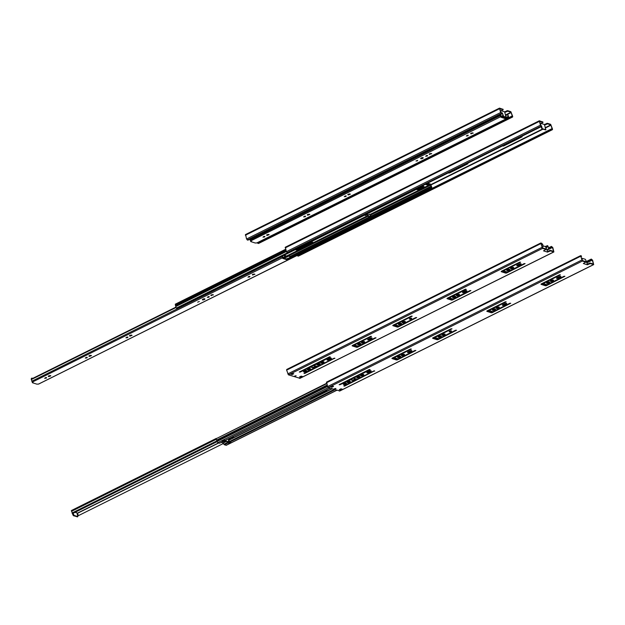 <?xml version="1.0" encoding="UTF-8"?>
<svg xmlns="http://www.w3.org/2000/svg" width="625" height="625" viewBox="0 0 625 625"><rect width="100%" height="100%" fill="white"/><g stroke="black" fill="none" stroke-linecap="round" stroke-linejoin="round"><path stroke-width="0.94" d="M540.25 123.688L542.992 122.445L539.609 121.352L540.742 125.32L541.766 126.367L287.695 252.836L286.352 251.68L285.406 247.25M541.188 123.477L544.414 124.508L547.391 123.297L550.656 124.336L552.492 129.016L552.438 129.664L551.641 129.469L551.469 128.898L552.172 128.914L550.828 124.906L547.562 123.867L544.586 125.07L545.883 129.797L542.344 128.703L541.57 126.469M311.305 241.734L301.695 246.484M450.125 171.984L467.109 163.531L467.906 163.781L449.523 172.93A1.422 0.484 163 0 1 448.383 172.984L448.219 172.93M504.328 145.008L521.312 136.555L522.109 136.805L503.727 145.953A1.422 0.484 163 0 1 502.586 146L502.422 145.953M541.766 126.367L540.422 125.219L539.328 120.781L542.789 121.977M544.414 124.508L544.586 125.07M551.469 128.898L431.812 188.461M551.641 129.469L297.57 255.93L297.422 255.445M298.461 256.016L297.57 255.93M545.586 129.906L541.992 128.875L541.367 127.625L541.703 127.133M541.484 127.203L541.211 126.641M541.172 125.664L540.281 123.812M503.555 145.391L503.727 145.953M449.352 172.367L449.523 172.93M500.437 111.023L503.18 109.781L499.797 108.68L500.93 112.656L501.953 113.703L247.883 240.172L246.539 239.016L245.594 234.578M501.375 110.812L504.602 111.836L507.578 110.633L510.844 111.672L512.68 116.352L512.625 117L511.828 116.805L511.656 116.234L512.359 116.242L511.016 112.234L507.75 111.195L504.773 112.406L506.07 117.133L502.82 116.125M501.953 113.703L500.609 112.547L499.516 108.117L502.977 109.312M504.602 111.836L504.773 112.406M511.656 116.234L506.555 118.773M259.805 241.594L257.586 242.703L257.758 243.266L511.828 116.805M258.648 243.352L257.758 243.266M505.773 117.234L502.508 116.312M501.266 112.805L500.469 111.141M175.914 307.125L31.32 379.102L31.25 379.578A1.188 0.492 -116.5 0 1 31.781 381.266L33.055 382.422L32.422 382.734L36.93 384.172L38.57 384.055M176.062 307.5L31.25 379.578M32.844 378.344L31.961 378.109L31.945 378.789M31.461 378.422L31.32 379.125M31.68 380.305L31.797 380.695M32.242 382.164L32.422 382.734M284.109 258.25L289.562 255.82L290.375 258.492L289.023 259.391M46.594 377.523L44.617 378.297L46.258 378.156L46.594 377.523M50.195 375.555L48.219 376.336L48.852 376.617L50.836 375.836L50.195 375.555M87.25 357.289L85.266 358.062L86.906 357.922L87.25 357.289M90.852 355.32L88.867 356.102L89.508 356.383L91.484 355.602L90.852 355.32M127.898 337.047L125.922 337.828L127.562 337.688L127.898 337.047M131.414 335.055L129.43 335.836L130.07 336.117L132.047 335.336L131.414 335.055M199.312 301.5L197.656 302.156L199.312 301.5M204.711 298.812A1.328 0.453 163 0 0 203.219 299.023A1.328 0.453 163 0 0 202.367 299.742A1.328 0.453 163 0 0 204.312 299.57A1.328 0.453 163 0 0 204.898 298.969A1.328 0.453 163 0 0 204.711 298.812M209.266 296.602L207.281 297.383L208.922 297.234L209.266 296.602M212.773 294.609L210.797 295.391L213.414 294.883L212.773 294.609M249.914 276.367L247.938 277.148L249.57 277L249.914 276.367M254.273 274.023L252.297 274.805L254.914 274.297L254.273 274.023M284.242 255.172L284.703 256.688L32.203 382.148M289.562 255.82A1.969 0.82 63.5 0 0 290.055 257.633L290.375 258.492M290.102 258.406L286.469 259.641L282.711 258.422L284.703 256.688M284.812 256.227L284.508 255.867A1.969 0.82 63.5 0 0 284.383 255.102M45.305 377.703L45.852 377.539M48.586 375.898L50.25 375.57M85.953 357.469L86.508 357.305M89.242 355.664L90.898 355.336M126.609 337.234L127.156 337.07M129.805 335.398L131.461 335.078M202.789 299.227A1.328 0.453 163 0 0 204.094 298.867A1.328 0.453 163 0 0 204.258 298.781M207.969 296.789L208.523 296.617M211.164 294.945L212.828 294.625M248.625 276.555L249.172 276.383M252.664 274.359L254.328 274.039M289.891 257.703L286.258 258.938L283.32 258M283.094 255.75L282.297 256.562C281.641 257.234 282 257.422 283.367 257.125M250.117 239.539L250 239.156A1.188 0.492 -116.5 0 1 250.102 240.109L251.383 241.266L250.742 241.578L255.258 243.016L256.891 242.898M501.039 112.805L502.211 112.859L503.023 115.531L250.523 240.992M250.57 241.008L250.742 241.578M505.562 115.539L507.883 114.664L508.703 117.336L507.344 118.234M503.422 116.609L502.43 117.094M264.922 236.367L262.938 237.141L264.578 237L264.922 236.367M268.516 234.398L266.539 235.18L267.18 235.461L269.156 234.68L268.516 234.398M305.57 216.133L303.594 216.906L305.234 216.766L305.57 216.133M309.172 214.164L307.188 214.945L307.828 215.227L309.805 214.445L309.172 214.164M346.219 195.898L344.242 196.672L345.883 196.531L346.219 195.898M349.734 193.906L347.758 194.68L348.391 194.961L350.367 194.18L349.734 193.906M417.641 160.344L415.977 161L417.352 160.883L417.641 160.344M423.039 157.664A1.328 0.453 163 0 0 421.539 157.867A1.328 0.453 163 0 0 420.688 158.586A1.328 0.453 163 0 0 422.633 158.414A1.328 0.453 163 0 0 423.227 157.812A1.328 0.453 163 0 0 423.039 157.664M427.586 155.445L425.609 156.227L427.242 156.078L427.586 155.445M431.094 153.453L429.117 154.234L431.734 153.734L431.094 153.453M468.234 135.211L466.258 135.992L467.898 135.844L468.234 135.211M472.602 132.867L470.617 133.648L473.234 133.148L472.602 132.867M507.883 114.664A1.969 0.82 63.5 0 0 508.383 116.477L508.703 117.336M508.422 117.25L504.797 118.484L501.031 117.266L503.211 115.891L503.023 115.531M503.133 115.07L502.836 114.711A1.969 0.82 63.5 0 0 502.211 112.859M263.625 236.555L264.18 236.383M266.906 234.742L268.57 234.414M304.281 216.312L304.828 216.148M307.562 214.508L309.219 214.18M344.93 196.078L345.477 195.914M348.125 194.242L349.789 193.922M421.117 158.07A1.328 0.453 163 0 0 422.422 157.711A1.328 0.453 163 0 0 422.586 157.625M426.297 155.633L426.844 155.461M429.484 153.797L431.148 153.469M466.945 135.398L467.492 135.227M470.992 133.211L472.648 132.883M508.211 116.547L504.578 117.781L501.641 116.844M501.32 114.016L500.617 115.414C499.961 116.078 500.32 116.266 501.688 115.969M340.336 389.125L339.922 389.328M587.305 264.781L590.273 263.57L593.695 264.609L592.609 260.227L591.266 259.07L592.289 260.125L593.414 264.047L590.102 263.008L587.133 264.211L587.305 264.781L583.328 263.516L585.711 262.156L585.453 261.531L582.195 260.492L580.828 256.438L581.539 256.445L581.359 255.875L580.57 255.68L582.367 261.055L585.633 262.094M353.516 380.336L349.633 379.297M357.336 379.133L353.516 381.039M353.461 377.391L353.461 378.094M347.289 382.047A1.641 0.555 163 0 0 349.945 381.234M343.484 383.938A1.641 0.555 163 0 0 346.133 383.133M357.031 377.195A1.641 0.555 163 0 0 359.68 376.383M360.844 375.297A1.641 0.555 163 0 0 363.492 374.492M367.125 372.273A1.195 0.406 163 0 0 368.43 371.945L370.5 370.914A1.195 0.406 163 0 0 370.758 370.766M392.195 358.109L396.07 359.336A1.422 0.484 163 0 0 397.211 359.289L414.969 350.453L415.875 350.492L397.383 359.852A1.422 0.484 -17 0 1 396.242 359.906L392.211 358.625A1.422 0.484 -17 0 1 391.969 358.453A1.422 0.484 -17 0 1 392.078 358.164L410.453 349.016L411.359 349.055L394.273 357.727L397.984 358.906M401.492 355.062A1.641 0.555 163 0 0 404.141 354.258M397.68 356.961A1.641 0.555 163 0 0 400.336 356.148M407.781 352.039A1.195 0.406 163 0 0 409.086 351.711L411.156 350.68A1.195 0.406 163 0 0 411.414 350.531M432.852 337.875L436.719 339.102A1.422 0.484 163 0 0 437.867 339.055L455.617 330.219L456.523 330.258L438.039 339.617A1.422 0.484 -17 0 1 436.891 339.672L432.859 338.391A1.422 0.484 -17 0 1 432.617 338.219A1.422 0.484 -17 0 1 432.727 337.93L451.109 328.781L452.016 328.82L434.922 337.492L438.641 338.672M442.148 334.828A1.641 0.555 163 0 0 444.797 334.023M438.336 336.727A1.641 0.555 163 0 0 440.984 335.914M449.461 331.289A1.195 0.406 163 0 0 451.023 330.812M487.047 310.891L490.922 312.125A1.422 0.484 163 0 0 492.062 312.078L509.82 303.242L510.727 303.273L492.242 312.641A1.422 0.484 -17 0 1 491.094 312.695L487.063 311.406A1.422 0.484 -17 0 1 486.82 311.234A1.422 0.484 -17 0 1 486.93 310.953L505.312 301.805L506.211 301.844L489.125 310.508L492.844 311.695M492.539 309.75A1.641 0.555 163 0 0 495.188 308.938M496.344 307.852A1.641 0.555 163 0 0 498.992 307.039M502.633 304.828A1.195 0.406 163 0 0 503.938 304.5L506.008 303.469A1.195 0.406 163 0 0 506.266 303.32M541.25 283.914L545.125 285.148A1.422 0.484 163 0 0 546.266 285.094L564.023 276.258L564.93 276.297L546.438 285.664A1.422 0.484 -17 0 1 545.297 285.711L541.258 284.43A1.422 0.484 -17 0 1 541.023 284.258A1.422 0.484 -17 0 1 541.133 283.977L559.508 274.828L560.414 274.859L543.328 283.531L547.039 284.711M550.547 280.867A1.641 0.555 163 0 0 553.195 280.062M546.734 282.766A1.641 0.555 163 0 0 549.383 281.961M556.836 277.844A1.195 0.406 163 0 0 558.141 277.516L560.211 276.492A1.195 0.406 163 0 0 560.469 276.336M330.945 386.469L332.758 386.18M330.266 386.766L331.961 385.922L333.555 386.43L331.859 387.273L330.414 386.695M340.883 390.148L342.578 389.305L340.984 388.797L339.289 389.641L340.883 390.148L340.445 389.492M374.688 371.156L373.891 370.898L357.422 379.102L353.516 378.273L370.18 369.719L369.383 369.461L339.125 384.688L340.031 384.727L350.555 379.75L353.719 380.797L343.742 385.906L344.539 386.164L374.586 370.82M347.867 381.656A1.641 0.555 -17 0 1 350.039 381.258A1.641 0.555 -17 0 1 350.266 381.445A1.641 0.555 -17 0 1 348.867 382.453A1.641 0.555 -17 0 1 347.141 382.398A1.641 0.555 -17 0 1 347.867 381.656M344.055 383.555A1.641 0.555 -17 0 1 346.227 383.156A1.641 0.555 -17 0 1 346.461 383.344A1.641 0.555 -17 0 1 345.055 384.352A1.641 0.555 -17 0 1 343.328 384.297A1.641 0.555 -17 0 1 344.055 383.555M334.68 388.945L335.953 388.445L334.586 388.633M357.609 376.812A1.641 0.555 -17 0 1 359.773 376.414A1.641 0.555 -17 0 1 360.008 376.594A1.641 0.555 -17 0 1 358.602 377.609A1.641 0.555 -17 0 1 356.875 377.555A1.641 0.555 -17 0 1 357.609 376.812M361.414 374.914A1.641 0.555 -17 0 1 363.586 374.516A1.641 0.555 -17 0 1 363.82 374.695A1.641 0.555 -17 0 1 362.414 375.711A1.641 0.555 -17 0 1 360.688 375.656A1.641 0.555 -17 0 1 361.414 374.914M369.453 371.094A1.195 0.406 -17 0 1 371.211 370.938A1.195 0.406 -17 0 1 370.68 371.484L368.609 372.516A1.195 0.406 -17 0 1 366.852 372.672A1.195 0.406 -17 0 1 367.383 372.125L369.453 371.094M402.07 354.68A1.641 0.555 -17 0 1 404.242 354.281A1.641 0.555 -17 0 1 404.469 354.461A1.641 0.555 -17 0 1 403.07 355.477A1.641 0.555 -17 0 1 401.336 355.422A1.641 0.555 -17 0 1 402.07 354.68M398.258 356.57A1.641 0.555 -17 0 1 400.43 356.18A1.641 0.555 -17 0 1 400.656 356.359A1.641 0.555 -17 0 1 399.258 357.375A1.641 0.555 -17 0 1 397.531 357.32A1.641 0.555 -17 0 1 398.258 356.57M411.328 351.25L409.258 352.281A1.195 0.406 -17 0 1 407.5 352.438A1.195 0.406 -17 0 1 408.039 351.891L410.109 350.859A1.195 0.406 -17 0 1 411.859 350.703A1.195 0.406 -17 0 1 411.328 351.25L411.156 350.68M442.719 334.445A1.641 0.555 -17 0 1 444.891 334.047A1.641 0.555 -17 0 1 445.125 334.227A1.641 0.555 -17 0 1 443.719 335.242A1.641 0.555 -17 0 1 441.992 335.188A1.641 0.555 -17 0 1 442.719 334.445M438.906 336.336A1.641 0.555 -17 0 1 441.078 335.938A1.641 0.555 -17 0 1 441.312 336.125A1.641 0.555 -17 0 1 439.906 337.141A1.641 0.555 -17 0 1 438.18 337.086A1.641 0.555 -17 0 1 438.906 336.336M449.719 331.141A1.195 0.406 -17 0 1 451.305 330.852A1.195 0.406 -17 0 1 451.477 330.984A1.195 0.406 -17 0 1 450.453 331.727A1.195 0.406 -17 0 1 449.188 331.688A1.195 0.406 -17 0 1 449.719 331.141M493.109 309.359A1.641 0.555 -17 0 1 495.281 308.961A1.641 0.555 -17 0 1 495.516 309.148A1.641 0.555 -17 0 1 494.109 310.156A1.641 0.555 -17 0 1 492.383 310.102A1.641 0.555 -17 0 1 493.109 309.359M496.922 307.461A1.641 0.555 -17 0 1 499.094 307.062A1.641 0.555 -17 0 1 499.32 307.25A1.641 0.555 -17 0 1 497.922 308.258A1.641 0.555 -17 0 1 496.195 308.211A1.641 0.555 -17 0 1 496.922 307.461M504.961 303.648A1.195 0.406 -17 0 1 506.711 303.492A1.195 0.406 -17 0 1 506.18 304.031L504.109 305.062A1.195 0.406 -17 0 1 502.359 305.219A1.195 0.406 -17 0 1 502.891 304.68L504.961 303.648M551.125 280.484A1.641 0.555 -17 0 1 553.297 280.086A1.641 0.555 -17 0 1 553.523 280.273A1.641 0.555 -17 0 1 552.125 281.281A1.641 0.555 -17 0 1 550.391 281.227A1.641 0.555 -17 0 1 551.125 280.484M547.312 282.383A1.641 0.555 -17 0 1 549.484 281.984A1.641 0.555 -17 0 1 549.711 282.164A1.641 0.555 -17 0 1 548.312 283.18A1.641 0.555 -17 0 1 546.586 283.125A1.641 0.555 -17 0 1 547.312 282.383M559.164 276.664A1.195 0.406 -17 0 1 560.914 276.508A1.195 0.406 -17 0 1 560.383 277.055L558.312 278.086A1.195 0.406 -17 0 1 556.555 278.242A1.195 0.406 -17 0 1 557.094 277.695L559.164 276.664M326.648 382.141L327.594 386.578L328.297 387.523L339.719 390.953M331.859 387.273L331.688 386.711M581.875 259.859L582.148 260.461M591.438 259.641L586.453 262.117M543.398 283.555L542.117 284.188M489.195 310.531L487.914 311.172M591.266 259.07L586.195 261.594M543.164 283.016L541.312 283.938M488.969 309.992L487.117 310.914M587.406 264.117L585.398 259.32L581.859 258.219L582.531 260.594M546.438 285.664L546.266 285.094M545.297 285.711L545.125 285.148M541.258 284.43L541.125 283.984M543.328 283.531L543.156 282.969M492.242 312.641L492.062 312.078M491.094 312.695L490.922 312.125M487.063 311.406L486.922 310.961M489.125 310.508L488.953 309.945M438.039 339.617L437.867 339.055M436.891 339.672L436.719 339.102L437.984 338.461M432.859 338.391L432.719 337.938M434.922 337.492L434.75 336.93M397.383 359.852L397.211 359.289M396.242 359.906L396.07 359.336L397.328 358.695M392.211 358.625L392.07 358.172M394.273 357.727L394.102 357.164M344.539 386.164L344.367 385.594M340.031 384.727L339.859 384.164M581.539 256.445L580.93 256.75M300.523 376.453L300.109 376.664M547.492 252.117L550.461 250.906L553.883 251.945L552.797 247.555L551.453 246.406L552.477 247.453L553.602 251.375L550.289 250.344L547.32 251.547L547.492 252.117L543.516 250.852L545.898 249.492L545.641 248.859L542.383 247.82L541.016 243.766L541.727 243.781L541.547 243.211L540.758 243.016L542.555 248.391L545.82 249.43M313.703 367.672L309.82 366.625M317.523 366.469L313.703 368.375M313.648 364.727L313.648 365.43M307.477 369.375A1.641 0.555 163 0 0 310.133 368.57M303.672 371.273A1.641 0.555 163 0 0 306.32 370.469M317.219 364.531A1.641 0.555 163 0 0 319.867 363.719M321.031 362.633A1.641 0.555 163 0 0 323.68 361.82M327.312 359.609A1.195 0.406 163 0 0 328.617 359.281L330.688 358.25A1.195 0.406 163 0 0 330.945 358.102M352.383 345.445L356.258 346.672A1.422 0.484 163 0 0 357.398 346.625L375.156 337.789L376.062 337.828L357.578 347.188A1.422 0.484 -17 0 1 356.43 347.242L352.398 345.953A1.422 0.484 -17 0 1 352.156 345.789A1.422 0.484 -17 0 1 352.266 345.5L370.641 336.352L371.547 336.391L354.461 345.062L358.172 346.242M361.68 342.398A1.641 0.555 163 0 0 364.328 341.586M357.867 344.297A1.641 0.555 163 0 0 360.523 343.484M367.969 339.375A1.195 0.406 163 0 0 369.273 339.047L371.344 338.016A1.195 0.406 163 0 0 371.602 337.867M393.039 325.211L396.906 326.438A1.422 0.484 163 0 0 398.055 326.391L415.805 317.555L416.711 317.594L398.227 326.953A1.422 0.484 -17 0 1 397.078 327.008L393.047 325.719A1.422 0.484 -17 0 1 392.805 325.547A1.422 0.484 -17 0 1 392.914 325.266L411.297 316.117L412.203 316.156L395.109 324.828L398.828 326.008M402.336 322.164A1.641 0.555 163 0 0 404.984 321.352M398.523 324.062A1.641 0.555 163 0 0 401.172 323.25M409.648 318.625A1.195 0.406 163 0 0 411.211 318.148M447.234 298.227L451.109 299.461A1.422 0.484 163 0 0 452.258 299.406L453.023 299.023M452.727 297.086A1.641 0.555 163 0 0 455.375 296.273M456.531 295.188A1.641 0.555 163 0 0 459.188 294.375M462.82 292.164A1.195 0.406 163 0 0 464.125 291.836L466.195 290.805A1.195 0.406 163 0 0 466.453 290.656M501.438 271.25L505.312 272.477A1.422 0.484 163 0 0 506.453 272.43L524.211 263.594L525.117 263.633L506.625 273A1.422 0.484 -17 0 1 505.484 273.047L501.445 271.766A1.422 0.484 -17 0 1 501.211 271.594A1.422 0.484 -17 0 1 501.32 271.305L519.695 262.156L520.602 262.195L503.516 270.867L507.227 272.047M510.734 268.203A1.641 0.555 163 0 0 513.383 267.398M506.922 270.102A1.641 0.555 163 0 0 509.57 269.289M517.023 265.18A1.195 0.406 163 0 0 518.328 264.852L520.398 263.82A1.195 0.406 163 0 0 520.656 263.672M291.133 373.805L292.945 373.508M290.453 374.102L292.148 373.258L293.742 373.766L292.047 374.609L290.602 374.031M301.07 377.477L302.766 376.641L301.172 376.133L299.477 376.977L301.07 377.477L300.633 376.828M334.875 358.484L334.078 358.234L317.609 366.43L313.703 365.609L330.367 357.055L329.57 356.797L299.312 372.023L300.219 372.062L310.742 367.078L313.906 368.133L303.93 373.242L304.727 373.492L334.773 358.148M308.055 368.992A1.641 0.555 -17 0 1 310.227 368.594A1.641 0.555 -17 0 1 310.461 368.781A1.641 0.555 -17 0 1 309.055 369.789A1.641 0.555 -17 0 1 307.328 369.734A1.641 0.555 -17 0 1 308.055 368.992M304.242 370.891A1.641 0.555 -17 0 1 306.414 370.492A1.641 0.555 -17 0 1 306.648 370.672A1.641 0.555 -17 0 1 305.242 371.688A1.641 0.555 -17 0 1 303.516 371.633A1.641 0.555 -17 0 1 304.242 370.891M294.867 376.281L296.141 375.781L294.773 375.969M317.797 364.141A1.641 0.555 -17 0 1 319.961 363.742A1.641 0.555 -17 0 1 320.195 363.93A1.641 0.555 -17 0 1 318.797 364.938A1.641 0.555 -17 0 1 317.062 364.891A1.641 0.555 -17 0 1 317.797 364.141M321.609 362.25A1.641 0.555 -17 0 1 323.773 361.852A1.641 0.555 -17 0 1 324.008 362.031A1.641 0.555 -17 0 1 322.602 363.047A1.641 0.555 -17 0 1 320.875 362.992A1.641 0.555 -17 0 1 321.609 362.25M329.641 358.43A1.195 0.406 -17 0 1 331.398 358.273A1.195 0.406 -17 0 1 330.867 358.82L328.797 359.852A1.195 0.406 -17 0 1 327.039 360A1.195 0.406 -17 0 1 327.57 359.461L329.641 358.43M362.258 342.008A1.641 0.555 -17 0 1 364.43 341.617A1.641 0.555 -17 0 1 364.656 341.797A1.641 0.555 -17 0 1 363.258 342.812A1.641 0.555 -17 0 1 361.523 342.758A1.641 0.555 -17 0 1 362.258 342.008M358.445 343.906A1.641 0.555 -17 0 1 360.617 343.508A1.641 0.555 -17 0 1 360.852 343.695A1.641 0.555 -17 0 1 359.445 344.703A1.641 0.555 -17 0 1 357.719 344.656A1.641 0.555 -17 0 1 358.445 343.906M371.516 338.586L369.445 339.617A1.195 0.406 -17 0 1 367.688 339.766A1.195 0.406 -17 0 1 368.227 339.227L370.297 338.195A1.195 0.406 -17 0 1 372.047 338.039A1.195 0.406 -17 0 1 371.516 338.586L371.344 338.016M402.906 321.773A1.641 0.555 -17 0 1 405.078 321.383A1.641 0.555 -17 0 1 405.312 321.562A1.641 0.555 -17 0 1 403.906 322.578A1.641 0.555 -17 0 1 402.18 322.523A1.641 0.555 -17 0 1 402.906 321.773M399.094 323.672A1.641 0.555 -17 0 1 401.266 323.273A1.641 0.555 -17 0 1 401.5 323.461A1.641 0.555 -17 0 1 400.094 324.469A1.641 0.555 -17 0 1 398.367 324.422A1.641 0.555 -17 0 1 399.094 323.672M409.906 318.477A1.195 0.406 -17 0 1 411.492 318.188A1.195 0.406 -17 0 1 411.664 318.32A1.195 0.406 -17 0 1 410.641 319.055A1.195 0.406 -17 0 1 409.375 319.023A1.195 0.406 -17 0 1 409.906 318.477M449.312 297.844L453.031 299.023L470.008 290.578L470.914 290.609L452.43 299.977A1.422 0.484 -17 0 1 451.281 300.023L447.25 298.742A1.422 0.484 -17 0 1 447.008 298.57A1.422 0.484 -17 0 1 447.117 298.289L465.5 289.141L466.289 289.391L449.312 297.844L449.141 297.281M453.297 296.695A1.641 0.555 -17 0 1 455.469 296.297A1.641 0.555 -17 0 1 455.703 296.484A1.641 0.555 -17 0 1 454.297 297.492A1.641 0.555 -17 0 1 452.57 297.438A1.641 0.555 -17 0 1 453.297 296.695M457.109 294.797A1.641 0.555 -17 0 1 459.281 294.398A1.641 0.555 -17 0 1 459.508 294.586A1.641 0.555 -17 0 1 458.109 295.594A1.641 0.555 -17 0 1 456.383 295.539A1.641 0.555 -17 0 1 457.109 294.797M465.148 290.984A1.195 0.406 -17 0 1 466.898 290.828A1.195 0.406 -17 0 1 466.367 291.367L464.297 292.398A1.195 0.406 -17 0 1 462.547 292.555A1.195 0.406 -17 0 1 463.078 292.008L465.148 290.984M511.312 267.82A1.641 0.555 -17 0 1 513.484 267.422A1.641 0.555 -17 0 1 513.711 267.602A1.641 0.555 -17 0 1 512.312 268.617A1.641 0.555 -17 0 1 510.578 268.562A1.641 0.555 -17 0 1 511.312 267.82M507.5 269.719A1.641 0.555 -17 0 1 509.672 269.32A1.641 0.555 -17 0 1 509.898 269.5A1.641 0.555 -17 0 1 508.5 270.516A1.641 0.555 -17 0 1 506.773 270.461A1.641 0.555 -17 0 1 507.5 269.719M519.352 264A1.195 0.406 -17 0 1 521.102 263.844A1.195 0.406 -17 0 1 520.57 264.391L518.5 265.422A1.195 0.406 -17 0 1 516.742 265.578A1.195 0.406 -17 0 1 517.281 265.031L519.352 264M286.836 369.477L286.625 370.133L288.484 374.859L299.906 378.289M292.047 374.609L291.875 374.039M542.195 247.32L542.336 247.797M551.625 246.969L548.766 248.398M551.453 246.406L548.594 247.828M547.594 251.453L545.586 246.656L543.023 245.836M542.5 247.109L542.719 247.93M506.625 273L506.453 272.43M505.484 273.047L505.312 272.477L506.57 271.836M501.445 271.766L501.312 271.312M503.516 270.867L503.344 270.305M452.43 299.977L452.258 299.406M451.281 300.023L451.109 299.461L452.367 298.82M447.25 298.742L447.109 298.297M398.227 326.953L398.055 326.391M397.078 327.008L396.906 326.438M393.047 325.719L392.906 325.273M395.109 324.828L394.938 324.258M357.578 347.188L357.398 346.625M356.43 347.242L356.258 346.672L357.516 346.031M352.398 345.953L352.258 345.508M354.461 345.062L354.289 344.492M304.727 373.492L304.555 372.93M300.219 372.062L300.047 371.492M541.727 243.781L541.117 244.086M217.039 441.664L72.453 513.633L72.039 513A1.188 0.492 63.5 0 0 71.539 511.32L71.367 510.547L216.312 438.438M216.922 440.875L72.039 513M77.367 516.773L73.43 515.703L72.43 513.594M72.07 512.414L71.953 512.023M223.383 443.484L78.562 515.57A1.969 0.82 -116.5 0 1 77.594 513.258L77.039 512.953L77.781 516.57L74.07 515.383L73.078 513.32M229.016 440.68L227.008 441.68M84.656 507.555L86.234 506.773M88.344 505.719L90.164 504.812M125.305 487.32L126.883 486.539M129 485.484L130.812 484.578M165.961 467.086L167.531 466.305M169.664 465.242L171.453 464.352M77.039 512.953L75.07 512.328M542.695 244.977L542.602 244.789A1.969 0.82 -116.5 0 1 543.094 246.594L542.109 247.336M292.055 373.953L291.805 373.477M545.906 246.992L548.148 246.547A1.969 0.82 -116.5 0 0 548.773 248.398L546.898 249.969M543.094 246.594L542.281 243.93L541.18 244.289M542.281 243.93L542.844 244.781M547.898 246.344L547.68 245.648L545.148 246.516M547.68 245.648L548.773 248.398M416.281 189.453L419.047 189.984L424.781 187.008L422.633 186.289M295.172 249.734L297.938 250.266L313.18 242.68L311.266 241.727M285.016 256.703L286.312 255.93L284.43 255.297M368.039 215.008L368.141 215.391L367.609 215.219L369.727 214.164L370.445 214.344L428.625 185.383L425.266 184.359M370.258 214.336L370.922 215.555L370.539 214.297M370.602 215.461L368.805 216.609L370.922 215.555M368.141 215.391L368.484 216.508M425.883 184.055L428.352 184.82L428.703 183.516L430.406 184.055L431.141 185.438A1.234 0.516 63.5 0 0 431.344 186.195L431.547 186.656A1.922 0.797 -116.5 0 1 431.859 188.094L431.5 187.68A1.297 0.539 63.5 0 0 431.289 186.711L431.086 186.25A1.859 0.773 -116.5 0 1 430.781 185.055L428.836 184.078L428.625 185.383M424.18 186.781L418.875 189.422L416.898 189.141M312.812 242.219L297.766 249.711L295.789 249.422M285.711 255.711L284.844 256.141L285.055 256.836L368.172 215.477M423.375 185.297L423.43 185.891L176.75 308.68L176.367 308.078A1.922 0.797 -116.5 0 1 175.766 306.547L175.703 306.133A1.234 0.516 63.5 0 0 175.438 305.352L175.406 304.195M431.805 188.555L185.008 311.203M423.43 185.891L423.133 185.422M367.32 213.82L367.523 214.477L365.406 215.531L364.953 215M431.445 188.133L290.344 258.367M367.523 214.477L365.086 215.43M367.203 214.375L367.07 213.945M498.109 115.617L498.172 116.203L251.492 238.992L251.195 238.523M506.562 118.664L259.75 241.523M505.531 115.516A1.859 0.773 -116.5 0 1 505.523 115.367L505.43 115.094M505.375 114.531L505.852 115.398M498.172 116.203L497.875 115.734M326.906 390.453L311.859 397.945L310.641 397.898M228.594 439.977L228.625 439.266L230.125 438.523M226.305 445.211L224.367 444.789L222.992 442.922L221.289 442.375M228.555 443.359L225.719 440.727L228.383 442.797L230.008 441.992L230.797 442.242L228.555 443.359L228.383 442.797M222.992 441.531A2.859 0.969 163 0 0 225.891 441.289M223.109 441.055A2.859 0.969 163 0 0 225.719 440.727M350.672 379.273L353.352 377.938M310.023 398.211L312.031 398.508L327.281 390.914L326.109 390.203M231.094 437.5A1.195 0.406 163 0 0 232.781 437.258A1.195 0.406 163 0 0 233.32 436.719A1.195 0.406 163 0 0 233.148 436.578A1.195 0.406 163 0 0 232.992 436.547M229.461 438.312L230.914 438.773L228.57 440.062L230 441.992L335.086 389.68M225.32 440.297L224.273 440.164L222.023 441.281L222.977 441.539L223.125 440.734M219.688 443.102L217.742 442.688L217 441.305A1.234 0.516 63.5 0 0 216.805 440.547L216.594 440.094A1.922 0.797 -116.5 0 1 216.289 438.648L326.594 383.312M393.641 325.398L395.07 324.688M546.969 249.93A1.922 0.797 -116.5 0 1 547.094 250.375M550.828 124.906L545.234 127.688M542.508 129.039L430.914 184.586M544.742 124.391L544.914 124.953M551.031 125.18L545.273 128.047M542.977 129.188L431.055 184.898M552.281 129.672L298.219 256.141M539.266 121.438L285.195 247.906M540.422 125.219L286.352 251.68M541.125 126.164L287.055 252.633M542.742 121.82L542.914 122.383M546.664 123.43L546.836 124M547.391 123.297L547.562 123.867M511.016 112.234L505.656 114.906M504.93 111.727L505.102 112.289M511.219 112.516L505.797 115.219M512.469 117.008L258.406 243.469M499.453 108.773L245.383 235.242M500.609 112.547L246.539 239.016M501.312 113.5L247.242 239.961M502.93 109.156L503.102 109.719M506.852 110.766L507.023 111.328M507.578 110.633L507.75 111.195M31.281 378.992L31.914 378.68M289.586 259.109L38.422 384.125M284.766 256.07L284.977 256.773M282.297 256.562L31.781 381.266M286.258 258.938L286.469 259.641M286.578 258.891L286.797 259.594M289.242 257.797L289.461 258.5M252.719 274.383L252.93 275.078M211.219 294.969L211.43 295.664M129.852 335.414L130.07 336.117M89.289 355.68L89.508 356.383M48.641 375.914L48.852 376.617M507.914 117.953L256.75 242.969M503.086 114.914L503.297 115.617M500.617 115.414L250.102 240.109M504.578 117.781L504.797 118.484M504.898 117.734L505.117 118.438M507.57 116.641L507.781 117.344M471.039 133.227L471.258 133.922M429.539 153.812L429.75 154.508M348.18 194.258L348.391 194.961M307.609 214.523L307.828 215.227M266.961 234.758L267.18 235.461M582.367 261.055L328.297 387.523M593.539 264.609L339.469 391.078M587.625 264.664L587.453 264.094M592.289 260.125L586.812 262.844M552.062 280.148L550.586 280.875M548.25 282.039L546.773 282.773M544.508 283.906L543.227 284.539M497.859 307.125L496.383 307.859M494.047 309.023L492.578 309.758M490.305 310.883L489.023 311.523M592.078 259.844L586.664 262.539M544.039 283.758L542.758 284.391M489.836 310.734L488.555 311.375M581.664 260.109L327.594 386.578M580.508 256.328L326.438 382.797M340.477 389.594L341.656 389.008M589.555 263.703L589.375 263.141M590.273 263.57L590.102 263.008M560.383 277.055L560.211 276.492M558.312 278.086L558.141 277.516M506.18 304.031L506.008 303.469M504.109 305.062L503.938 304.5M409.258 352.281L409.086 351.711M370.68 371.484L370.5 370.914M368.609 372.516L368.43 371.945M353.633 380.727L353.461 380.156M353.703 377.914L353.531 377.352M349.727 379.898L349.555 379.336M350.555 379.75L350.375 379.18M542.555 248.391L288.484 374.859M553.727 251.945L299.656 378.414M547.812 252L547.641 251.43M552.477 247.453L547.039 250.164M552.273 247.18L548.391 249.109M541.852 247.445L287.781 373.906M540.695 243.664L286.625 370.133M300.664 376.93L301.844 376.344M549.742 251.039L549.562 250.477M550.461 250.906L550.289 250.344M520.57 264.391L520.398 263.82M518.5 265.422L518.328 264.852M466.367 291.367L466.195 290.805M464.297 292.398L464.125 291.836M369.445 339.617L369.273 339.047M330.867 358.82L330.688 358.25M328.797 359.852L328.617 359.281M313.82 368.062L313.648 367.492M313.891 365.25L313.719 364.688M309.914 367.234L309.742 366.672M310.742 367.078L310.57 366.516M73.43 515.703L74.07 515.383M77.148 516.883L77.781 516.57M72.82 514.875L73.453 514.555M224.367 440.195L223.125 440.82M218.734 443L77.594 513.258M218.5 442.922L77.508 513.102M216.328 439.25L71.539 511.32M548.148 246.547L546.102 247.57M548.055 246.398L546.047 247.398M542.766 244.719L542.555 244.016M547.25 246.438L547.039 245.742M428.477 185.383L370.297 214.344M425.328 184.383L423.398 185.344M368.148 215.414L285.039 256.781M368.07 215.164L369.945 214.234M430.516 184.602L370.578 214.43M368.211 215.609L284.5 257.281M287.484 252.766L176.367 308.078M286.305 251.523L175.766 306.547M286.188 251.141L175.703 306.133M285.945 250.344L175.438 305.352M285.883 250.141L175.344 305.164M431.5 187.68L290.227 258M431.289 186.711L289.945 257.07M431.086 186.25L289.797 256.578M430.781 185.055L370.734 214.945M368.367 216.117L283.875 258.18M428.438 183.766L427.094 184.438M423.086 186.438L417.352 189.289M311.719 241.867L296.25 249.57M418.875 189.422L419.047 189.984M418.188 189.555L418.359 190.109M297.766 249.711L297.938 250.266M297.078 249.836L297.25 250.398M503.18 116.531L502.195 117.023M226.523 441.383L223.141 443.062M226.375 441.234L222.992 442.922M226.398 441.242L226.227 440.68M394.258 357.672L392.922 358.336M353.375 378.023L350.789 379.312M331.953 388.688L228.625 440.117M434.906 337.438L433.57 338.102M228.797 439.828L228.625 439.266M435.117 337.555L433.836 338.188M394.469 357.789L393.188 358.422M353.258 377.633L353.43 378.203L351.055 379.398M332.219 388.773L228.773 440.266M227.75 443.109L224.367 444.789M227.258 442.609L223.867 444.297M336.781 390.219L226.062 445.336M356.258 379.141L353.617 380.453M229.328 441.195L227.312 442.195M229.125 440.852L227.109 441.852M437.07 338.172L435.789 338.812M396.422 358.406L395.141 359.047M355.344 378.852L353.008 380.016M334.172 389.391L229.5 441.492M222.828 441.539L219.438 443.227M330.156 388.117L225.07 440.422M328.461 387.578L217.742 442.688M327.555 386.445L217.008 441.469M327.508 386.305L217 441.305M327.281 385.555L216.805 440.547M327.133 385.07L216.594 440.094M326.711 383.688L216.289 438.648M311.344 398.633L311.172 398.07M312.031 398.508L311.859 397.945M449.297 297.789L447.961 298.461M395.094 324.773L393.758 325.438M354.445 345.008L353.109 345.672M313.562 365.359L310.977 366.641M503.5 270.812L502.164 271.477M503.703 270.93L502.43 271.562M449.508 297.906L448.227 298.539M395.305 324.883L394.023 325.523M354.656 345.117L353.375 345.758M313.445 364.969L313.617 365.531L311.242 366.727M398.172 325.797L396.891 326.43M316.445 366.477L313.805 367.789M505.664 271.547L504.383 272.188M451.461 298.531L450.18 299.164M397.258 325.508L395.977 326.141M356.609 345.742L355.328 346.375M315.531 366.188L313.195 367.352M298.367 256.133L552.438 129.664M285.258 247.25L539.328 120.781M542.992 122.445L542.82 121.883M258.555 243.469L512.625 117M245.445 234.586L499.516 108.117M503.18 109.781L503.008 109.219M31.961 378.109L31.328 378.422M38.516 384.125L289.297 259.297M256.836 242.969L507.617 118.141M503.375 115.68L503.164 114.977M330.359 386.766L332.016 385.938M339.625 391.07L593.695 264.609M326.5 382.141L580.57 255.68M585.531 261.586L585.711 262.156M353.547 380.227L353.719 380.797M290.547 374.102L292.203 373.273M299.812 378.406L553.883 251.945M286.688 369.477L540.758 243.016M545.719 248.922L545.898 249.492M313.734 367.562L313.906 368.133M77.914 516.562L77.281 516.883M71.367 510.547L216.32 438.391M175.258 304.203L285.617 249.273M296.016 249.492L311.484 241.797M417.117 189.211L422.852 186.359M426.859 184.367L428.555 183.523M228.398 439.5L228.57 440.062M226.211 445.328L336.867 390.25M219.594 443.219L222.977 441.539M225.227 440.422L330.242 388.141"/></g></svg>
